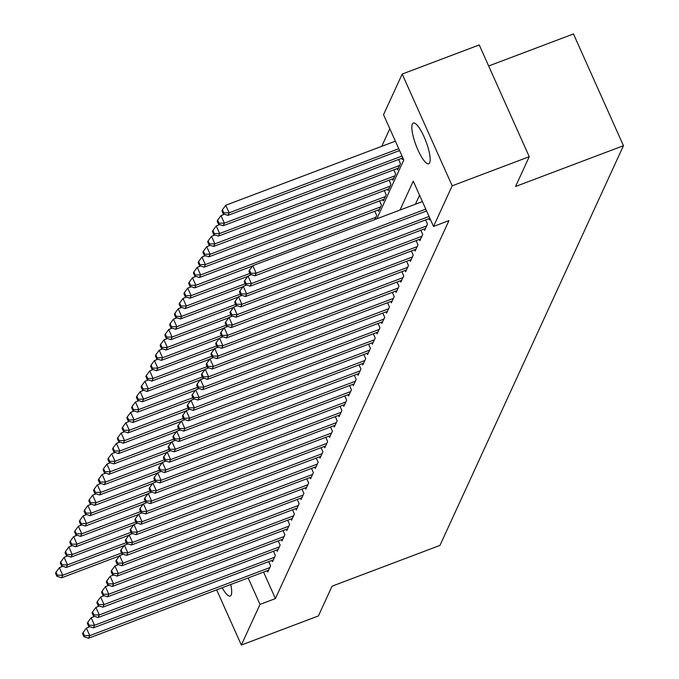 <?xml version="1.0" encoding="UTF-8"?>
<svg xmlns="http://www.w3.org/2000/svg" width="679" height="679" viewBox="0 0 679 679"><rect width="100%" height="100%" fill="white"/><g stroke="black" fill="none" stroke-linecap="round" stroke-linejoin="round"><path stroke-width="1.02" d="M429.654 162.731A21.753 5.339 69.3 0 1 428.695 163.741A21.753 5.339 69.3 0 1 416.957 147.683A21.753 5.339 69.3 0 1 412.357 124.062A21.753 5.339 69.3 0 1 413.316 123.043A21.753 5.339 69.3 0 1 425.054 139.11A21.753 5.339 69.3 0 1 429.654 162.731M230.75 584.509A21.753 5.339 69.3 0 1 231.174 595.042A21.753 5.339 69.3 0 1 230.215 596.052A21.753 5.339 69.3 0 1 222.177 587.751M488.668 65.99L573.466 33.95L623.458 145.713L439.958 545.407L332.073 586.164L318.409 615.938L241.342 645.05L216.643 589.839M389.814 128.747L381.751 146.316M376.803 218.808L403.801 160.006L383.533 114.692L402.189 74.053L452.189 185.817L433.525 226.455L413.256 181.149L399.99 210.049M452.189 185.817L529.247 156.705L479.247 44.941L402.189 74.053M428.822 218.68L429.391 219.962L430.019 218.613M424.069 229.035L424.638 230.317L427.49 224.104L425.614 219.894M419.316 239.39L419.885 240.672L422.737 234.459L420.853 230.249M414.563 249.745L415.132 251.026L417.984 244.813L416.1 240.604M409.802 260.099L410.379 261.381L413.231 255.168L411.347 250.958M405.049 270.454L405.626 271.736L408.478 265.523L406.594 261.313M400.296 280.809L400.873 282.091L403.725 275.878L401.841 271.668M395.543 291.164L396.12 292.445L398.972 286.232L397.088 282.023M390.79 301.518L391.367 302.8L394.219 296.587L392.335 292.377M386.037 311.873L386.606 313.155L389.457 306.942L387.582 302.732M381.284 322.228L381.853 323.51L384.704 317.297L382.82 313.087M376.531 332.583L377.1 333.864L379.951 327.651L378.067 323.442M371.778 342.937L372.347 344.219L375.198 338.006L373.314 333.796M367.016 353.292L367.594 354.574L370.445 348.361L368.561 344.151M362.263 363.647L362.841 364.929L365.692 358.716L363.808 354.506M357.51 374.002L358.088 375.283L360.939 369.07L359.055 364.861M352.757 384.356L353.335 385.638L356.186 379.425L354.302 375.215M348.004 394.711L348.573 395.993L351.433 389.78L349.549 385.57M343.251 405.066L343.82 406.348L346.672 400.135L344.796 395.925M338.498 415.421L339.067 416.702L341.919 410.489L340.035 406.28M333.745 425.775L334.314 427.057L337.166 420.844L335.282 416.634M328.984 436.13L329.561 437.412L332.413 431.199L330.529 426.989M324.231 446.485L324.808 447.767L327.66 441.554L325.776 437.344M319.478 456.84L320.055 458.121L322.907 451.908L321.023 447.699M314.725 467.194L315.302 468.476L318.154 462.263L316.27 458.053M309.972 477.549L310.549 478.831L313.401 472.618L311.517 468.408M305.219 487.904L305.788 489.186L308.639 482.973L306.764 478.763M300.466 498.259L301.035 499.54L303.886 493.327L302.002 489.118M295.713 508.613L296.282 509.895L299.133 503.682L297.249 499.472M290.96 518.968L291.529 520.25L294.38 514.037L292.496 509.827M286.198 529.323L286.776 530.605L289.627 524.392L287.743 520.182M281.446 539.678L282.023 540.959L284.874 534.746L282.99 530.537M276.692 550.032L277.27 551.314L280.121 545.101L278.237 540.891M271.94 560.387L272.517 561.669L275.368 555.456L273.484 551.246M374.816 219.555L376.701 215.464L374.816 211.254M378.025 210.04L378.602 211.322L381.454 205.109L379.569 200.899M382.778 199.685L383.355 200.967L386.207 194.754L384.322 190.544M387.539 189.331L388.108 190.612L390.96 184.399L389.075 180.19M392.292 178.976L392.861 180.258L395.713 174.045L393.828 169.835M397.045 168.621L397.614 169.903L400.466 163.69L398.59 159.48M401.798 158.266L402.367 159.548L402.995 158.199M263.571 572.108L275.419 598.581L448.938 220.633L433.525 226.455M419.546 195.204L415.404 204.226M267.187 570.742L267.755 572.024L270.615 565.811L268.731 561.601M529.247 156.705L515.573 186.47L623.458 145.713M275.419 598.581L260.006 604.403L241.342 645.05M248.158 577.931L260.006 604.403M89.917 626.742L86.386 628.083L89.764 635.629L269.784 567.627M84.391 635.654L83.042 632.633L82.566 633.668L83.916 636.69L84.391 635.654L89.764 635.629L88.576 638.218L268.587 570.216M86.386 628.083L83.042 632.633M83.916 636.69L88.576 638.218M62.892 566.328L59.362 567.661L62.74 575.215L61.551 577.804L119.411 555.948M121.566 552.995L62.74 575.215L57.367 575.24L56.017 572.219L55.542 573.254L56.892 576.276L57.367 575.24M61.551 577.804L56.892 576.276M56.017 572.219L59.362 567.661M94.67 616.388L91.147 617.729L94.525 625.274L274.537 557.272M89.144 625.3L87.795 622.278L87.319 623.314L88.669 626.335L89.144 625.3L94.525 625.274L93.329 627.863L273.348 559.861M91.147 617.729L87.795 622.278M88.669 626.335L93.329 627.863M99.423 606.033L95.9 607.374L99.278 614.919L279.29 546.918M93.897 614.945L92.548 611.923L92.072 612.959L93.422 615.98L93.897 614.945L99.278 614.919L98.09 617.508L278.101 549.506M95.9 607.374L92.548 611.923M93.422 615.98L98.09 617.508M104.184 595.678L100.653 597.019L104.031 604.565L284.043 536.563M98.65 604.59L97.301 601.569L96.825 602.604L98.175 605.626L98.65 604.59L104.031 604.565L102.843 607.153L282.854 539.151M100.653 597.019L97.301 601.569M98.175 605.626L102.843 607.153M108.937 585.323L105.406 586.664L108.784 594.21L288.796 526.208M103.403 594.235L102.054 591.214L101.578 592.249L102.928 595.271L103.403 594.235L108.784 594.21L107.596 596.799L287.607 528.797M105.406 586.664L102.054 591.214M102.928 595.271L107.596 596.799M67.645 555.974L64.115 557.306L67.493 564.86L66.304 567.449L124.164 545.593M126.319 542.64L67.493 564.86L62.12 564.886L60.77 561.864L60.295 562.899L61.645 565.921L62.12 564.886M66.304 567.449L61.645 565.921M60.77 561.864L64.115 557.306M72.398 545.619L68.876 546.951L72.254 554.505L71.066 557.094L128.917 535.239M131.072 532.285L72.254 554.505L66.873 554.531L65.523 551.509L65.048 552.545L66.398 555.566L66.873 554.531M71.066 557.094L66.398 555.566M65.523 551.509L68.876 546.951M77.151 535.264L73.629 536.597L77.007 544.151L75.819 546.739L133.67 524.884M135.825 521.93L77.007 544.151L71.626 544.176L70.276 541.155L69.801 542.19L71.151 545.212L71.626 544.176M75.819 546.739L71.151 545.212M70.276 541.155L73.629 536.597M81.913 524.909L78.382 526.242L81.76 533.796L80.572 536.385L138.423 514.529M140.578 511.576L81.76 533.796L76.379 533.821L75.029 530.8L74.554 531.835L75.904 534.857L76.379 533.821M80.572 536.385L75.904 534.857M75.029 530.8L78.382 526.242M113.69 574.969L110.159 576.301L113.537 583.855L293.549 515.853M108.156 583.881L106.807 580.859L106.331 581.895L107.681 584.916L108.156 583.881L113.537 583.855L112.349 586.444L292.36 518.442M110.159 576.301L106.807 580.859M107.681 584.916L112.349 586.444M86.666 514.555L83.135 515.887L86.513 523.441L85.325 526.03L143.176 504.174M145.331 501.221L86.513 523.441L81.132 523.467L79.782 520.445L79.307 521.48L80.657 524.502L81.132 523.467M85.325 526.03L80.657 524.502M79.782 520.445L83.135 515.887M118.443 564.614L114.912 565.947L118.29 573.5L298.302 505.499M112.918 573.526L111.56 570.504L111.084 571.54L112.442 574.561L112.918 573.526L118.29 573.5L117.102 576.089L297.113 508.087M114.912 565.947L111.56 570.504M112.442 574.561L117.102 576.089M91.419 504.2L87.888 505.532L91.266 513.086L90.078 515.675L147.929 493.82M150.084 490.866L91.266 513.086L85.894 513.112L84.535 510.09L84.06 511.126L85.418 514.147L85.894 513.112M90.078 515.675L85.418 514.147M84.535 510.09L87.888 505.532M123.196 554.259L119.665 555.592L123.043 563.146L303.055 495.144M117.671 563.171L116.313 560.15L115.837 561.185L117.195 564.207L117.671 563.171L123.043 563.146L121.855 565.734L301.866 497.732M119.665 555.592L116.313 560.15M117.195 564.207L121.855 565.734M96.172 493.845L92.641 495.178L96.019 502.732L94.831 505.32L152.682 483.465M154.837 480.511L96.019 502.732L90.647 502.757L89.288 499.736L88.813 500.771L90.171 503.793L90.647 502.757M94.831 505.32L90.171 503.793M89.288 499.736L92.641 495.178M127.949 543.904L124.418 545.237L127.796 552.791L307.808 484.789M122.424 552.816L121.074 549.795L120.599 550.83L121.948 553.852L122.424 552.816L127.796 552.791L126.608 555.38L306.619 487.378M124.418 545.237L121.074 549.795M121.948 553.852L126.608 555.38M100.925 483.49L97.394 484.823L100.772 492.377L99.584 494.966L157.443 473.11M159.599 470.157L100.772 492.377L95.4 492.402L94.05 489.381L93.575 490.416L94.924 493.438L95.4 492.402M99.584 494.966L94.924 493.438M94.05 489.381L97.394 484.823M132.702 533.55L129.171 534.882L132.549 542.436L312.569 474.434M127.177 542.462L125.827 539.44L125.352 540.476L126.701 543.497L127.177 542.462L132.549 542.436L131.361 545.025L311.381 477.023M129.171 534.882L125.827 539.44M126.701 543.497L131.361 545.025M105.678 473.136L102.147 474.468L105.525 482.022L104.337 484.611L162.196 462.755M164.352 459.802L105.525 482.022L100.153 482.048L98.803 479.026L98.328 480.061L99.677 483.083L100.153 482.048M104.337 484.611L99.677 483.083M98.803 479.026L102.147 474.468M137.455 523.195L133.933 524.528L137.311 532.081L317.322 464.08M131.93 532.107L130.58 529.085L130.105 530.121L131.454 533.142L131.93 532.107L137.311 532.081L136.123 534.67L316.134 466.668M133.933 524.528L130.58 529.085M131.454 533.142L136.123 534.67M110.431 462.781L106.909 464.113L110.287 471.667L109.09 474.256L166.949 452.401M169.105 449.447L110.287 471.667L104.905 471.693L103.556 468.671L103.081 469.707L104.43 472.728L104.905 471.693M109.09 474.256L104.43 472.728M103.556 468.671L106.909 464.113M142.208 512.84L138.686 514.173L142.064 521.727L322.075 453.725M136.683 521.752L135.333 518.731L134.858 519.766L136.207 522.788L136.683 521.752L142.064 521.727L140.876 524.315L320.887 456.313M138.686 514.173L135.333 518.731M136.207 522.788L140.876 524.315M115.184 452.426L111.662 453.759L115.04 461.313L113.851 463.901L171.702 442.046M173.858 439.092L115.04 461.313L109.658 461.338L108.309 458.317L107.834 459.352L109.183 462.374L109.658 461.338M113.851 463.901L109.183 462.374M108.309 458.317L111.662 453.759M146.97 502.485L143.439 503.818L146.817 511.372L326.828 443.37M141.436 511.397L140.086 508.376L139.611 509.411L140.96 512.433L141.436 511.397L146.817 511.372L145.629 513.961L325.64 445.959M143.439 503.818L140.086 508.376M140.96 512.433L145.629 513.961M119.945 442.071L116.415 443.404L119.793 450.958L118.604 453.547L176.455 431.691M178.611 428.738L119.793 450.958L114.412 450.983L113.062 447.962L112.587 448.997L113.936 452.019L114.412 450.983M118.604 453.547L113.936 452.019M113.062 447.962L116.415 443.404M151.723 492.131L148.192 493.463L151.57 501.017L331.581 433.015M146.189 501.043L144.839 498.021L144.364 499.057L145.713 502.078L146.189 501.043L151.57 501.017L150.382 503.606L330.393 435.604M148.192 493.463L144.839 498.021M145.713 502.078L150.382 503.606M124.698 431.717L121.168 433.049L124.546 440.603L123.357 443.192L181.208 421.336M183.364 418.383L124.546 440.603L119.165 440.629L117.815 437.607L117.34 438.642L118.689 441.664L119.165 440.629M123.357 443.192L118.689 441.664M117.815 437.607L121.168 433.049M156.476 481.776L152.945 483.109L156.323 490.662L336.334 422.661M150.95 490.688L149.592 487.666L149.117 488.702L150.475 491.723L150.95 490.688L156.323 490.662L155.135 493.251L335.146 425.249M152.945 483.109L149.592 487.666M150.475 491.723L155.135 493.251M129.451 421.362L125.921 422.694L129.299 430.248L128.11 432.837L185.961 410.982M188.117 408.028L129.299 430.248L123.918 430.274L122.568 427.252L122.093 428.288L123.442 431.309L123.918 430.274M128.11 432.837L123.442 431.309M122.568 427.252L125.921 422.694M161.229 471.421L157.698 472.754L161.076 480.308L341.087 412.306M155.703 480.333L154.345 477.312L153.87 478.347L155.228 481.369L155.703 480.333L161.076 480.308L159.888 482.896L339.899 414.894M157.698 472.754L154.345 477.312M155.228 481.369L159.888 482.896M134.204 411.007L130.674 412.34L134.052 419.894L132.863 422.482L190.714 400.627M192.87 397.673L134.052 419.894L128.679 419.919L127.321 416.898L126.846 417.933L128.204 420.955L128.679 419.919M132.863 422.482L128.204 420.955M127.321 416.898L130.674 412.34M165.982 461.066L162.451 462.399L165.829 469.953L345.84 401.951M160.456 469.978L159.107 466.957L158.631 467.992L159.981 471.014L160.456 469.978L165.829 469.953L164.641 472.542L344.652 404.54M162.451 462.399L159.107 466.957M159.981 471.014L164.641 472.542M138.957 400.652L135.427 401.985L138.805 409.539L137.616 412.128L195.476 390.272M197.623 387.319L138.805 409.539L133.432 409.564L132.082 406.543L131.599 407.578L132.957 410.6L133.432 409.564M137.616 412.128L132.957 410.6M132.082 406.543L135.427 401.985M170.735 450.712L167.204 452.044L170.582 459.598L350.602 391.596M165.209 459.624L163.86 456.602L163.384 457.638L164.734 460.659L165.209 459.624L170.582 459.598L169.394 462.187L349.405 394.185M167.204 452.044L163.86 456.602M164.734 460.659L169.394 462.187M143.71 390.298L140.18 391.63L143.558 399.184L142.369 401.773L200.229 379.917M202.384 376.964L143.558 399.184L138.185 399.21L136.835 396.188L136.36 397.223L137.71 400.245L138.185 399.21M142.369 401.773L137.71 400.245M136.835 396.188L140.18 391.63M175.488 440.357L171.965 441.69L175.343 449.243L355.355 381.242M169.962 449.269L168.613 446.247L168.137 447.283L169.487 450.304L169.962 449.269L175.343 449.243L174.155 451.832L354.166 383.83M171.965 441.69L168.613 446.247M169.487 450.304L174.155 451.832M148.463 379.943L144.933 381.275L148.311 388.829L147.122 391.418L204.982 369.563M207.137 366.609L148.311 388.829L142.938 388.855L141.588 385.833L141.113 386.869L142.463 389.89L142.938 388.855M147.122 391.418L142.463 389.89M141.588 385.833L144.933 381.275M180.241 430.002L176.718 431.335L180.096 438.889L360.108 370.887M174.715 438.914L173.366 435.893L172.89 436.928L174.24 439.95L174.715 438.914L180.096 438.889L178.908 441.477L358.919 373.475M176.718 431.335L173.366 435.893M174.24 439.95L178.908 441.477M153.216 369.588L149.694 370.921L153.072 378.475L151.884 381.063L209.735 359.208M211.89 356.254L153.072 378.475L147.691 378.5L146.341 375.479L145.866 376.514L147.216 379.536L147.691 378.5M151.884 381.063L147.216 379.536M146.341 375.479L149.694 370.921M185.002 419.647L181.471 420.98L184.849 428.534L364.861 360.532M179.468 428.559L178.119 425.538L177.643 426.573L178.993 429.595L179.468 428.559L184.849 428.534L183.661 431.123L363.672 363.121M181.471 420.98L178.119 425.538M178.993 429.595L183.661 431.123M157.969 359.233L154.447 360.566L157.825 368.12L156.637 370.709L214.488 348.853M216.643 345.9L157.825 368.12L152.444 368.145L151.094 365.124L150.619 366.159L151.969 369.181L152.444 368.145M156.637 370.709L151.969 369.181M151.094 365.124L154.447 360.566M189.755 409.293L186.224 410.625L189.602 418.179L369.614 350.177M184.221 418.205L182.872 415.183L182.396 416.219L183.746 419.24L184.221 418.205L189.602 418.179L188.414 420.768L368.425 352.766M186.224 410.625L182.872 415.183M183.746 419.24L188.414 420.768M162.731 348.879L159.2 350.211L162.578 357.765L161.39 360.354L219.241 338.498M221.396 335.545L162.578 357.765L157.197 357.791L155.847 354.769L155.372 355.804L156.722 358.826L157.197 357.791M161.39 360.354L156.722 358.826M155.847 354.769L159.2 350.211M194.508 398.938L190.977 400.271L194.355 407.824L374.367 339.823M188.974 407.85L187.625 404.828L187.149 405.864L188.499 408.885L188.974 407.85L194.355 407.824L193.167 410.413L373.178 342.411M190.977 400.271L187.625 404.828M188.499 408.885L193.167 410.413M167.484 338.524L163.953 339.856L167.331 347.41L166.143 349.999L223.994 328.144M226.149 325.19L167.331 347.41L161.95 347.436L160.6 344.414L160.125 345.45L161.475 348.471L161.95 347.436M166.143 349.999L161.475 348.471M160.6 344.414L163.953 339.856M199.261 388.583L195.73 389.916L199.108 397.47L379.12 329.468M193.736 397.495L192.378 394.474L191.902 395.509L193.26 398.531L193.736 397.495L199.108 397.47L197.92 400.058L377.931 332.056M195.73 389.916L192.378 394.474M193.26 398.531L197.92 400.058M172.237 328.169L168.706 329.502L172.084 337.056L170.896 339.644L228.747 317.789M230.902 314.835L172.084 337.056L166.711 337.081L165.353 334.06L164.878 335.095L166.236 338.117L166.711 337.081M170.896 339.644L166.236 338.117M165.353 334.06L168.706 329.502M204.014 378.228L200.483 379.561L203.861 387.115L383.873 319.113M198.489 387.14L197.139 384.119L196.664 385.154L198.013 388.176L198.489 387.14L203.861 387.115L202.673 389.704L382.684 321.702M200.483 379.561L197.139 384.119M198.013 388.176L202.673 389.704M176.99 317.814L173.459 319.147L176.837 326.701L175.649 329.29L233.508 307.434M235.655 304.481L176.837 326.701L171.464 326.726L170.106 323.705L169.631 324.74L170.989 327.762L171.464 326.726M175.649 329.29L170.989 327.762M170.106 323.705L173.459 319.147M208.767 367.874L205.236 369.206L208.614 376.76L388.626 308.758M203.242 376.786L201.892 373.764L201.417 374.8L202.766 377.821L203.242 376.786L208.614 376.76L207.426 379.349L387.437 311.347M205.236 369.206L201.892 373.764M202.766 377.821L207.426 379.349M213.52 357.519L209.989 358.851L213.367 366.405L393.387 298.404M207.995 366.431L206.645 363.409L206.17 364.445L207.519 367.466L207.995 366.431L213.367 366.405L212.179 368.994L392.199 300.992M209.989 358.851L206.645 363.409M207.519 367.466L212.179 368.994M218.273 347.164L214.751 348.497L218.129 356.051L398.14 288.049M212.748 356.076L211.398 353.055L210.923 354.09L212.272 357.112L212.748 356.076L218.129 356.051L216.94 358.639L396.952 290.637M214.751 348.497L211.398 353.055M212.272 357.112L216.94 358.639M181.743 307.46L178.212 308.792L181.59 316.346L180.402 318.935L238.261 297.079M240.417 294.126L181.59 316.346L176.217 316.372L174.868 313.35L174.393 314.385L175.742 317.407L176.217 316.372M180.402 318.935L175.742 317.407M174.868 313.35L178.212 308.792M186.496 297.105L182.965 298.437L186.343 305.991L185.155 308.58L243.014 286.725M245.17 283.771L186.343 305.991L180.97 306.017L179.621 302.995L179.146 304.031L180.495 307.052L180.97 306.017M185.155 308.58L180.495 307.052M179.621 302.995L182.965 298.437M191.249 286.75L187.727 288.083L191.105 295.637L189.916 298.225L247.767 276.37M249.923 273.416L191.105 295.637L185.723 295.662L184.374 292.641L183.899 293.676L185.248 296.698L185.723 295.662M189.916 298.225L185.248 296.698M184.374 292.641L187.727 288.083M223.026 336.809L219.504 338.142L222.882 345.696L402.893 277.694M217.501 345.721L216.151 342.7L215.676 343.735L217.025 346.757L217.501 345.721L222.882 345.696L221.694 348.285L401.705 280.283M219.504 338.142L216.151 342.7M217.025 346.757L221.694 348.285M196.002 276.395L192.48 277.728L195.858 285.282L194.669 287.871L252.52 266.015M375.869 217.28L195.858 285.282L190.476 285.307L189.127 282.286L188.652 283.321L190.001 286.343L190.476 285.307M194.669 287.871L190.001 286.343M189.127 282.286L192.48 277.728M227.788 326.455L224.257 327.787L227.635 335.341L407.646 267.339M222.254 335.367L220.904 332.345L220.429 333.381L221.778 336.402L222.254 335.367L227.635 335.341L226.447 337.93L406.458 269.928M224.257 327.787L220.904 332.345M221.778 336.402L226.447 337.93M200.763 266.041L197.233 267.373L200.611 274.927L199.422 277.516L379.434 209.514M380.622 206.925L200.611 274.927L195.229 274.953L193.88 271.931L193.405 272.966L194.754 275.988L195.229 274.953M199.422 277.516L194.754 275.988M193.88 271.931L197.233 267.373M232.541 316.1L229.01 317.433L232.388 324.986L412.399 256.985M227.007 325.012L225.657 321.99L225.182 323.026L226.531 326.047L227.007 325.012L232.388 324.986L231.199 327.575L411.211 259.573M229.01 317.433L225.657 321.99M226.531 326.047L231.199 327.575M205.516 255.686L201.986 257.018L205.364 264.572L204.175 267.161L384.187 199.159M385.375 196.571L205.364 264.572L199.982 264.598L198.633 261.576L198.158 262.612L199.507 265.633L199.982 264.598M204.175 267.161L199.507 265.633M198.633 261.576L201.986 257.018M237.294 305.745L233.763 307.078L237.141 314.632L417.152 246.63M231.768 314.657L230.41 311.636L229.935 312.671L231.293 315.693L231.768 314.657L237.141 314.632L235.953 317.22L415.964 249.218M233.763 307.078L230.41 311.636M231.293 315.693L235.953 317.22M210.269 245.331L206.739 246.664L210.117 254.218L208.928 256.806L388.94 188.804M390.128 186.216L210.117 254.218L204.735 254.243L203.386 251.222L202.911 252.257L204.26 255.279L204.735 254.243M208.928 256.806L204.26 255.279M203.386 251.222L206.739 246.664M242.047 295.39L238.516 296.723L241.894 304.277L421.905 236.275M236.521 304.302L235.163 301.281L234.688 302.316L236.046 305.338L236.521 304.302L241.894 304.277L240.706 306.866L420.717 238.864M238.516 296.723L235.163 301.281M236.046 305.338L240.706 306.866M215.022 234.976L211.492 236.309L214.87 243.863L213.681 246.452L393.693 178.45M394.881 175.861L214.87 243.863L209.497 243.888L208.139 240.867L207.664 241.902L209.022 244.924L209.497 243.888M213.681 246.452L209.022 244.924M208.139 240.867L211.492 236.309M246.8 285.036L243.269 286.368L246.647 293.922L426.658 225.92M241.274 293.948L239.925 290.926L239.449 291.962L240.799 294.983L241.274 293.948L246.647 293.922L245.458 296.511L425.47 228.509M243.269 286.368L239.925 290.926M240.799 294.983L245.458 296.511M219.775 224.622L216.245 225.954L219.623 233.508L218.434 236.097L398.446 168.095M399.634 165.506L219.623 233.508L214.25 233.534L212.9 230.512L212.425 231.547L213.775 234.569L214.25 233.534M218.434 236.097L213.775 234.569M212.9 230.512L216.245 225.954M251.553 274.681L248.022 276.013L251.4 283.567L429.052 216.457M246.027 283.593L244.678 280.571L244.202 281.607L245.552 284.628L246.027 283.593L251.4 283.567L250.212 286.156L429.866 218.29M248.022 276.013L244.678 280.571M245.552 284.628L250.212 286.156M224.528 214.267L220.998 215.599L224.376 223.153L223.187 225.742L402.842 157.876M402.027 156.043L224.376 223.153L219.003 223.179L217.653 220.157L217.178 221.193L218.528 224.214L219.003 223.179M223.187 225.742L218.528 224.214M217.653 220.157L220.998 215.599M422.397 201.587L252.783 265.659L256.161 273.213L425.775 209.132M250.78 273.238L249.431 270.217L248.955 271.252L250.305 274.274L250.78 273.238L256.161 273.213L254.973 275.801L426.599 210.965M252.783 265.659L249.431 270.217M250.305 274.274L254.973 275.801M395.373 141.173L225.751 205.245L229.129 212.799L227.94 215.387L399.566 150.551M398.751 148.718L229.129 212.799L223.756 212.824L222.406 209.803L221.931 210.838L223.281 213.86L223.756 212.824M227.94 215.387L223.281 213.86M222.406 209.803L225.751 205.245"/></g></svg>
